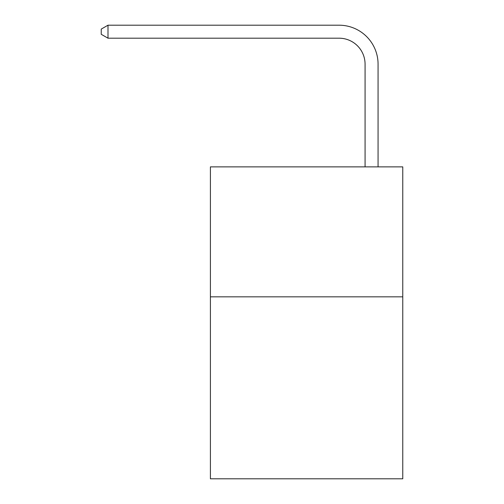 <?xml version="1.0" encoding="UTF-8"?>
<svg xmlns="http://www.w3.org/2000/svg" width="504" height="504" viewBox="0 0 504 504"><rect width="100%" height="100%" fill="white"/><g stroke="black" fill="none" stroke-linecap="round" stroke-linejoin="round"><path stroke-width="0.76" d="M402.765 296.837L402.765 478.8L210.407 478.8L210.407 166.868L402.765 166.868L402.765 296.837L210.407 296.837M365.072 166.868L365.072 64.191A25.994 25.994 3.2 0 0 339.079 38.197L107.995 38.197L101.235 34.297L101.235 29.1L107.995 25.2L339.079 25.2A38.991 38.991 -176.8 0 1 378.069 64.191L378.069 166.868M365.072 64.191A25.994 25.994 3.2 0 0 339.079 38.197A25.994 25.994 3.2 0 1 365.072 64.191A25.994 25.994 3.2 0 0 339.079 38.197A25.994 25.994 3.2 0 1 365.072 64.191A25.994 25.994 3.2 0 0 339.079 38.197A25.994 25.994 3.2 0 1 365.072 64.191A25.994 25.994 3.2 0 0 339.079 38.197A25.994 25.994 3.2 0 1 365.072 64.191A25.994 25.994 3.2 0 0 339.079 38.197A25.994 25.994 3.2 0 1 365.072 64.191A25.994 25.994 3.2 0 0 339.079 38.197A25.994 25.994 3.2 0 1 365.072 64.191A25.994 25.994 3.2 0 0 339.079 38.197A25.994 25.994 3.2 0 1 365.072 64.191A25.994 25.994 3.2 0 0 339.079 38.197A25.994 25.994 3.2 0 1 365.072 64.191A25.994 25.994 3.2 0 0 339.079 38.197A25.994 25.994 3.2 0 1 365.072 64.191A25.994 25.994 3.2 0 0 339.079 38.197A25.994 25.994 3.2 0 1 365.072 64.191A25.994 25.994 3.2 0 0 339.079 38.197A25.994 25.994 3.2 0 1 365.072 64.191A25.994 25.994 3.2 0 0 339.079 38.197A25.994 25.994 3.2 0 1 365.072 64.191A25.994 25.994 3.2 0 0 339.079 38.197A25.994 25.994 3.2 0 1 365.072 64.191A25.994 25.994 3.2 0 0 339.079 38.197A25.994 25.994 3.2 0 1 365.072 64.191A25.994 25.994 3.2 0 0 339.079 38.197A25.994 25.994 3.2 0 1 365.072 64.191A25.994 25.994 3.2 0 0 339.079 38.197A25.994 25.994 3.2 0 1 365.072 64.191A25.994 25.994 3.2 0 0 339.079 38.197A25.994 25.994 3.2 0 1 365.072 64.191A25.994 25.994 3.2 0 0 339.079 38.197A25.994 25.994 3.2 0 1 365.072 64.191A25.994 25.994 3.2 0 0 339.079 38.197A25.994 25.994 3.2 0 1 365.072 64.191A25.994 25.994 3.2 0 0 339.079 38.197A25.994 25.994 3.2 0 1 365.072 64.191A25.994 25.994 3.2 0 0 339.079 38.197A25.994 25.994 3.2 0 1 365.072 64.191M107.995 25.2L339.079 25.2L107.995 25.2L339.079 25.2L107.995 25.2L339.079 25.2L107.995 25.2L339.079 25.2L107.995 25.2L339.079 25.2L107.995 25.2L339.079 25.2L107.995 25.2L339.079 25.2L107.995 25.2L339.079 25.2L107.995 25.2L339.079 25.2L107.995 25.2L339.079 25.2L107.995 25.2L339.079 25.2L107.995 25.2L339.079 25.2L107.995 25.2L339.079 25.2L107.995 25.2L339.079 25.2L107.995 25.2L339.079 25.2L107.995 25.2L339.079 25.2L107.995 25.2L339.079 25.2L107.995 25.2L339.079 25.2L107.995 25.2L339.079 25.2L107.995 25.2L339.079 25.2L107.995 25.2L339.079 25.2L107.995 25.2L107.995 38.197"/></g></svg>

